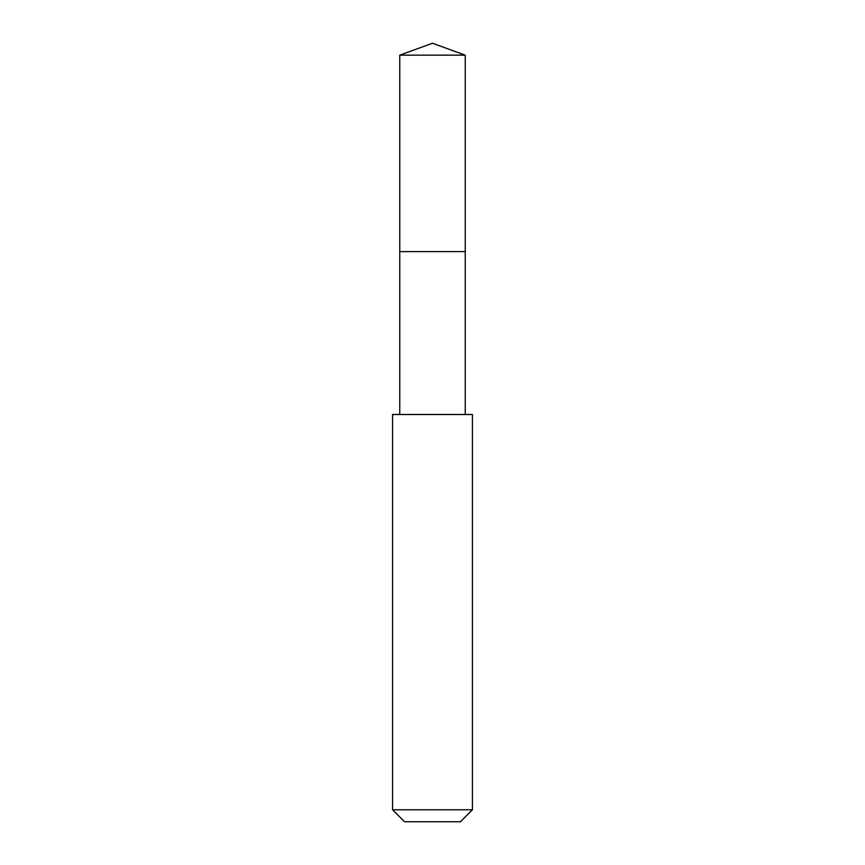 <?xml version="1.0" encoding="UTF-8"?>
<svg xmlns="http://www.w3.org/2000/svg" width="865" height="865" viewBox="0 0 865 865"><rect width="100%" height="100%" fill="white"/><g stroke="black" fill="none" stroke-linecap="round" stroke-linejoin="round"><path stroke-width="1.3" d="M465.24 414.497L465.24 55.165L399.76 55.165L399.76 251.607L465.24 251.607L399.76 251.607L399.76 55.165L432.5 43.25L399.76 55.165M432.5 414.497L392.569 414.497L392.569 809.77L472.431 809.77L472.431 414.497L432.5 414.497M392.569 809.77L404.55 821.75L460.45 821.75L472.431 809.77M432.5 43.25L465.24 55.165M399.76 414.497L399.76 251.607"/></g></svg>
